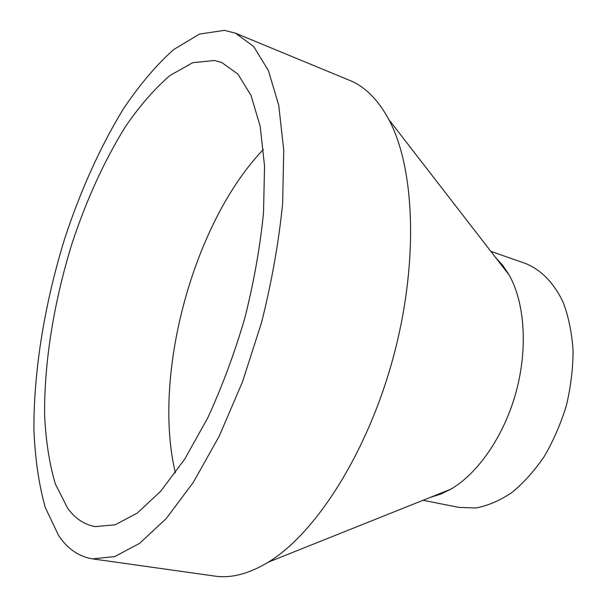 <?xml version="1.0" encoding="UTF-8"?>
<svg xmlns="http://www.w3.org/2000/svg" width="607" height="607" viewBox="0 0 607 607"><rect width="100%" height="100%" fill="white"/><g stroke="black" fill="none" stroke-linecap="round" stroke-linejoin="round"><path stroke-width="0.91" d="M214.575 60.488L221.775 62.513L237.914 74.122L251.032 95.443L260.183 126.339L264.546 166.007L263.521 212.837C260.107 246.92 253.878 281.997 244.841 318.06C234.348 353.722 221.927 387.107 207.586 418.215L184.718 459.104L160.847 491.078L137.288 513.074L115.178 524.797L95.375 526.618C84.449 524.721 75.23 518.613 67.703 508.294L55.404 484.105C49.455 464.089 45.859 441.19 44.622 415.416C44.038 362.242 54.076 301.163 72.134 243.141C86.619 199.407 104.396 160.567 125.452 126.628C139.777 105.762 154.61 88.721 169.937 75.518L192.753 62.68L214.575 60.488M175.355 472.853C151.993 374.83 193.603 222.048 263.438 149.405M495.798 257.763L502.907 265.555L509.152 275.024C524.714 302.605 527.991 348.206 516.109 391.932C504.174 435.659 478.233 473.293 450.826 489.174L440.644 494.166L430.568 497.277M525.214 263.355L525.29 263.385C540.958 269.637 554.305 283.158 563.433 302.984C568.676 317.241 571.893 333.129 573.084 350.649C573.008 368.745 570.762 387.069 566.354 405.62C560.747 423.845 553.394 440.781 544.282 456.418C534.372 470.911 523.545 482.975 511.792 492.603C499.796 500.616 487.831 505.745 475.888 507.983L458.831 507.391L423.056 500.282M224.453 30.35L235.607 33.241L253.658 46.496L268.408 70.571L278.765 105.428L283.75 150.24L282.657 203.254C278.825 241.89 271.784 281.671 261.534 322.605L242.474 381.909L219.218 436.183L193.284 482.428L166.265 518.522L139.656 543.318L114.738 556.589L92.454 558.865C78.902 556.649 67.65 548.933 58.712 535.708L45.275 507.543C38.878 484.591 35.085 458.626 33.916 429.65C33.628 370.027 44.903 302.438 64.858 238.149C80.648 190.325 100.694 145.748 123.858 108.167C139.792 84.54 156.386 65.025 173.625 49.599L199.468 34.083L224.453 30.35M235.607 33.241L349.723 80.405C365.004 86.573 378.04 99.624 388.844 119.556C415.021 168.124 418.906 263.279 392.972 358.403C367.091 453.535 315.488 533.576 268.302 562.165C248.885 573.865 231.024 578.501 214.734 576.081L92.454 558.865M448.581 490.441L447.981 490.319M525.29 263.385L490.851 251.374M509.152 275.024L388.844 119.556M450.826 489.174L268.302 562.165M507.854 272.793L507.27 272.596"/></g></svg>
